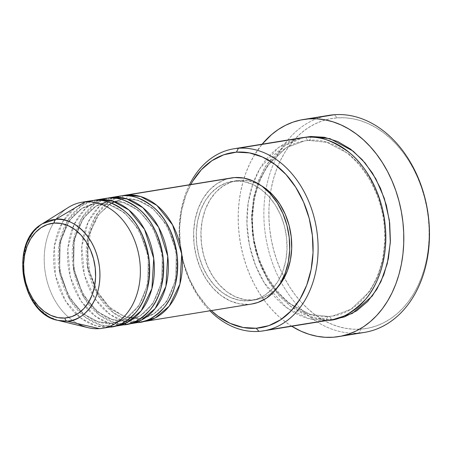 <?xml version="1.0" encoding="UTF-8"?>
<svg xmlns="http://www.w3.org/2000/svg" width="452" height="452" viewBox="0 0 452 452"><rect width="100%" height="100%" fill="white"/><g stroke="black" fill="none" stroke-linecap="round" stroke-linejoin="round"><path stroke-width="0.34" stroke-dasharray="2.26 1.69" d="M42.206 223.853L33.9 231.209L26.849 243.255L23.012 259.668L23.962 278.212L29.713 295.405L38.635 308.467L48.562 316.553L57.901 320.372M125.255 198.925A3.548 2.362 85.9 0 0 127.193 195.021A3.548 2.362 -94.1 0 1 125.255 198.925L137.64 200.27L152.522 208.112L167.189 225.469L176.365 251.707L175.8 279.884L166.698 301.574L153.985 313.733L141.645 318.315L153.985 313.733L166.698 301.574L175.8 279.884L176.365 251.707L167.189 225.469L152.522 208.112L137.64 200.27L125.255 198.925A3.548 2.362 -94.1 0 1 125.102 198.942A3.548 2.362 85.9 0 0 125.255 198.925L122.294 199.27L125.255 198.925M231.413 177.935A63.851 47.601 -99.2 0 0 194.36 246.504A63.851 47.601 -99.2 0 0 248.769 304.354L141.414 321.807A63.851 47.601 80.8 0 0 142.205 321.739L141.414 321.807A3.548 2.362 85.9 0 0 138.837 318.649A3.548 2.362 85.9 0 0 138.685 318.666L141.645 318.315L138.685 318.666A3.548 2.362 85.9 0 0 136.747 322.564A63.851 47.601 -99.2 0 0 139.883 322.197M122.526 195.778A3.548 2.362 85.9 0 0 125.102 198.942A3.548 2.362 -94.1 0 1 122.526 195.778M111.254 201.202A3.548 2.362 85.9 0 0 113.192 197.298A3.548 2.362 -94.1 0 1 111.254 201.202L123.639 202.547L138.521 210.389L153.183 227.746L162.364 253.984L161.793 282.161L152.691 303.851L139.984 316.01L127.645 320.592L139.984 316.01L152.691 303.851L161.793 282.161L162.364 253.984L153.183 227.746L138.521 210.389L123.639 202.547L111.254 201.202A3.548 2.362 -94.1 0 1 111.102 201.219A3.548 2.362 85.9 0 0 111.254 201.202L108.288 201.547L111.254 201.202M105.389 198.422A63.851 47.601 -99.2 0 0 68.337 266.996A63.851 47.601 -99.2 0 0 122.746 324.841A3.548 2.362 -94.1 0 1 124.684 320.943A3.548 2.362 -94.1 0 1 124.837 320.926A3.548 2.362 -94.1 0 1 127.413 324.084L133.639 323.073L127.413 324.084A63.851 47.601 80.8 0 0 128.204 324.016L127.413 324.084A3.548 2.362 85.9 0 0 124.837 320.926A3.548 2.362 85.9 0 0 124.684 320.943L127.645 320.592L124.684 320.943A3.548 2.362 85.9 0 0 122.746 324.841A63.851 47.601 -99.2 0 0 125.882 324.474M108.525 198.055A3.548 2.362 85.9 0 0 111.102 201.219A3.548 2.362 -94.1 0 1 108.525 198.055M97.248 203.473A3.548 2.362 85.9 0 0 99.186 199.575A3.548 2.362 -94.1 0 1 97.248 203.473L109.633 204.824L124.515 212.666L139.182 230.023L148.358 256.261L147.793 284.438L138.691 306.128L125.984 318.287L113.644 322.869L125.984 318.287L138.691 306.128L147.793 284.438L148.358 256.261L139.182 230.023L124.515 212.666L109.633 204.824L97.248 203.473A3.548 2.362 -94.1 0 1 97.095 203.496A3.548 2.362 85.9 0 0 97.248 203.473L94.287 203.824L97.248 203.473M91.383 200.699A63.851 47.601 -99.2 0 0 54.336 269.273A63.851 47.601 -99.2 0 0 108.74 327.118A3.548 2.362 -94.1 0 1 110.683 323.22A3.548 2.362 -94.1 0 1 110.83 323.203A3.548 2.362 -94.1 0 1 113.412 326.361L119.639 325.35L113.412 326.361A63.851 47.601 80.8 0 0 114.198 326.293L113.412 326.361A3.548 2.362 85.9 0 0 110.83 323.203A3.548 2.362 85.9 0 0 110.683 323.22L113.644 322.869L110.683 323.22A3.548 2.362 85.9 0 0 108.74 327.118A63.851 47.601 -99.2 0 0 111.876 326.751M94.519 200.332A3.548 2.362 85.9 0 0 97.095 203.496A3.548 2.362 -94.1 0 1 94.519 200.332M189.439 184.761A92.231 68.755 -99.2 0 0 209.937 310.806A92.231 68.755 80.8 0 1 189.439 184.761M211.287 310.586A88.682 66.111 80.8 0 1 190.795 184.54L185.919 195.264L181.518 210.926L179.613 227.718L180.269 244.984L183.467 262.07L189.077 278.313L196.891 293.094L206.604 305.84L211.287 310.586M329.028 115.345A109.966 81.976 -99.2 0 0 266.07 188.896A109.966 81.976 -99.2 0 0 281.308 282.607A109.966 81.976 -99.2 0 0 358.922 333.062L360.86 329.158A106.418 79.332 -99.2 0 0 428.276 217.762A106.418 79.332 -99.2 0 0 337.158 117.853L344.989 117.797L352.854 118.763L360.679 120.735L368.397 123.695L375.923 127.622L383.194 132.47L390.138 138.193L396.681 144.736L402.766 152.041L408.331 160.036L413.331 168.636L417.71 177.772L421.422 187.343L424.439 197.264L426.733 207.434L428.276 217.762L429.055 228.147L429.067 238.486L428.304 248.679L426.778 258.634L424.501 268.245L421.501 277.432L417.801 286.093L413.439 294.156L408.455 301.535L402.901 308.162L396.828 313.976L390.296 318.92L383.364 322.943L376.098 326.011L368.572 328.09L360.86 329.158L353.035 329.214L345.17 328.248L337.345 326.276L329.627 323.316L322.095 319.389L314.829 314.541L307.885 308.818L301.343 302.275L295.258 294.97L289.687 286.98L284.692 278.375L280.313 269.245L276.601 259.668L273.579 249.747L271.29 239.577L269.748 229.249L268.968 218.864L268.957 208.525L269.72 198.332L271.245 188.377L273.517 178.766L276.522 169.579L280.223 160.918L284.585 152.855L289.562 145.476L295.122 138.849L301.196 133.035L307.727 128.091L314.66 124.068L321.926 121L329.446 118.921L337.158 117.853L334.429 114.712L337.158 117.853A106.418 79.332 -99.2 0 0 270.488 192.654A106.418 79.332 -99.2 0 0 284.308 277.641A106.418 79.332 -99.2 0 0 360.86 329.158L358.922 333.062A109.966 81.976 80.8 0 1 281.308 282.607A109.966 81.976 80.8 0 1 266.07 188.896A109.966 81.976 80.8 0 1 323.705 116.452M308.795 140.391A3.548 2.362 85.9 0 0 310.733 136.493A3.548 2.362 -94.1 0 1 308.795 140.391L327.011 142.374L348.893 153.906L360.142 164.771L370.459 179.433L378.748 197.53L383.957 218.017L385.432 239.255L383.126 259.454L377.584 277.11L369.742 291.348L351.046 309.236L332.904 315.971L351.046 309.236L369.742 291.348L377.584 277.11L383.126 259.454L385.432 239.255L383.957 218.017L378.748 197.53L370.459 179.433L360.142 164.771L348.893 153.906L327.011 142.374L308.795 140.391A3.548 2.362 -94.1 0 1 308.643 140.408A3.548 2.362 85.9 0 0 308.795 140.391L304.439 140.905L308.795 140.391M301.535 137.781A92.231 68.755 -99.2 0 0 248.018 236.825A92.231 68.755 -99.2 0 0 326.61 320.383A3.548 2.362 -94.1 0 1 328.547 316.485A3.548 2.362 -94.1 0 1 328.7 316.468A3.548 2.362 -94.1 0 1 331.276 319.626L333.463 319.423L331.276 319.626A3.548 2.362 85.9 0 0 328.7 316.468A3.548 2.362 85.9 0 0 328.547 316.485L332.904 315.971L328.547 316.485A3.548 2.362 85.9 0 0 326.61 320.383A92.231 68.755 -99.2 0 0 331.141 319.852M306.066 137.25A3.548 2.362 85.9 0 0 308.643 140.408A3.548 2.362 -94.1 0 1 306.066 137.25M119.39 196.151A63.851 47.601 -99.2 0 0 82.337 264.719A63.851 47.601 -99.2 0 0 136.747 322.564A3.548 2.362 -94.1 0 1 138.685 318.666L126.3 317.315L111.418 309.479L96.756 292.116L87.575 265.883L88.146 237.701L97.242 216.011L109.955 203.852L122.294 199.27L109.955 203.852L97.242 216.011L88.146 237.701L87.575 265.883L96.756 292.116L111.418 309.479L126.3 317.315L138.685 318.666A3.548 2.362 -94.1 0 1 138.837 318.649A3.548 2.362 -94.1 0 1 141.414 321.807A63.851 47.601 80.8 0 1 87.236 265.527A63.851 47.601 80.8 0 1 121.735 195.846L108.723 201.722L95.818 215.745L87.276 239.374L87.807 268.776L97.994 295.348L113.316 312.677L128.645 320.479L141.414 321.807L248.769 304.354L239.351 303.806L230.028 300.846L221.147 295.58L213.056 288.223L206.067 279.042L200.439 268.403L196.4 256.708L194.1 244.408L193.625 231.972L194.998 219.881L198.162 208.604L202.999 198.569L209.321 190.168L216.887 183.71L225.407 179.455L228.311 178.58M127.413 324.084A63.851 47.601 80.8 0 1 73.235 267.804A63.851 47.601 80.8 0 1 107.734 198.123L94.722 203.999L81.812 218.022L73.275 241.65L73.806 271.053L83.993 297.625L99.316 314.954L114.644 322.756L127.413 324.084M253.041 300.071L248.374 300.829A60.302 44.957 80.8 0 1 196.987 246.199A60.302 44.957 80.8 0 1 231.978 181.438A60.302 44.957 80.8 0 1 234.944 181.088L239.611 180.331A60.302 44.957 -99.2 0 0 236.65 180.676A60.302 44.957 -99.2 0 0 201.654 245.436A60.302 44.957 -99.2 0 0 253.041 300.071L244.148 299.557L235.339 296.761L226.955 291.789L219.31 284.839L212.711 276.166L207.4 266.121L203.581 255.075L201.411 243.453L200.959 231.712L202.259 220.293L205.248 209.643L209.818 200.168L215.785 192.23L222.932 186.134L230.978 182.116L239.611 180.331L248.504 180.845L257.312 183.642L261.284 185.693A60.302 44.957 -99.2 0 0 239.611 180.331L234.944 181.088A60.302 44.957 80.8 0 1 286.325 235.724A60.302 44.957 80.8 0 1 251.335 300.484A60.302 44.957 80.8 0 1 248.374 300.829L253.041 300.071A60.302 44.957 -99.2 0 0 256.001 299.727A60.302 44.957 -99.2 0 0 277.788 287.156L269.72 294.269L261.674 298.286L253.041 300.071M267.923 329.926L258.928 331.389L267.923 329.926M343.978 335.491L333.254 337.237L343.978 335.491M291.743 326.259A109.966 81.976 80.8 0 1 262.137 144.188L254.431 155.053L249.922 163.387L246.097 172.336L242.995 181.828L240.645 191.761L239.068 202.044L238.283 212.581L238.294 223.265L239.097 233.995L240.696 244.662L243.063 255.177L246.182 265.431L250.018 275.319L254.544 284.754L259.708 293.647L265.46 301.908L271.748 309.45L278.511 316.219L285.681 322.129L291.743 326.259M68.438 207.406A63.851 47.601 -99.2 0 0 45.313 272.884A63.851 47.601 -99.2 0 0 87.993 327.66M105.632 327.621L99.406 328.638L105.632 327.621M77.575 323.587A63.851 47.601 80.8 0 1 44.262 256.239A63.851 47.601 80.8 0 1 82.049 202.219M113.412 326.361A63.851 47.601 80.8 0 1 59.235 270.081A63.851 47.601 80.8 0 1 93.733 200.4L80.716 206.276L67.811 220.299L59.274 243.927L59.805 273.33L69.992 299.902L85.309 317.231L100.643 325.033L113.412 326.361M358.922 333.062A109.966 81.976 -99.2 0 0 364.323 332.429M303.88 137.459L285.054 145.487L266.155 165.246L258.493 180.506L253.329 199.1L251.549 220.045L253.606 241.78L259.375 262.516L268.126 280.698L278.816 295.348L290.353 306.179L312.682 317.666L331.276 319.626L317.677 318.835L304.207 314.558L291.382 306.959L279.692 296.326L269.595 283.071L261.471 267.697L255.634 250.803L252.312 233.034L251.628 215.079L253.606 197.614L258.182 181.325L265.166 166.833L274.302 154.691L285.229 145.369L297.529 139.222L303.868 137.459M251.707 304.015L248.769 304.354A63.851 47.601 -99.2 0 0 251.905 303.987M234.944 181.088L226.311 182.874L218.265 186.891L211.118 192.987L205.146 200.925L200.581 210.4L197.592 221.056L196.292 232.469L196.739 244.216L198.914 255.832L202.728 266.878L208.044 276.929L214.643 285.596L222.288 292.546L230.673 297.518L239.481 300.314L248.374 300.829L257.007 299.043L265.053 295.026L272.194 288.935L278.166 280.991L282.737 271.516L285.726 260.866L287.02 249.447L286.574 237.707L284.404 226.09L280.585 215.045L275.274 204.993L268.669 196.326L261.03 189.371L252.64 184.399L243.831 181.602L234.944 181.088M297.071 138.713L278.319 147.691L259.962 168.489L252.77 184.128L248.159 202.892L246.928 223.734L249.447 245.12L255.504 265.33L264.363 282.929L286.382 307.473L308.326 318.507L326.61 320.383M328.547 316.485L310.338 314.502L288.449 302.97L277.206 292.105L266.883 277.443L258.6 259.346L253.386 238.859L251.911 217.621L254.222 197.422L259.764 179.766L267.607 165.528L286.297 147.64L304.439 140.905L286.297 147.64L267.607 165.528L259.764 179.766L254.222 197.422L251.911 217.621L253.386 238.859L258.6 259.346L266.883 277.443L277.206 292.105L288.449 302.97L310.338 314.502L328.547 316.485M88.293 201.349L75.314 207.564L62.602 221.96L54.432 245.775L55.325 275.008L65.647 301.19L80.891 318.18L96.084 325.819L108.74 327.118M110.683 323.22L98.299 321.869L83.417 314.027L68.749 296.67L59.574 270.432L60.139 242.255L69.241 220.565L81.948 208.406L94.287 203.824L81.948 208.406L69.241 220.565L60.139 242.255L59.574 270.432L68.749 296.67L83.417 314.027L98.299 321.869L110.683 323.22M102.299 199.072L99.22 200.004M98.502 200.264L85.784 208.191L74.168 224.305L67.817 248.843L70.354 277.11L81.241 301.354L96.095 316.779L110.621 323.688L122.746 324.841M124.684 320.943L112.299 319.592L97.417 311.75L82.75 294.393L73.574 268.16L74.139 239.978L83.241 218.288L95.954 206.129L108.288 201.547L95.954 206.129L83.241 218.288L74.139 239.978L73.574 268.16L82.75 294.393L97.417 311.75L112.299 319.592L124.684 320.943M116.3 196.795L113.22 197.727M112.503 197.993L99.785 205.914L88.168 222.028L81.818 246.566L84.355 274.833L95.242 299.077L110.096 314.502L124.622 321.412L136.747 322.564M111.48 203.084L99.214 214.011L90.801 230.537L87.462 250.645L89.677 271.782L97.186 291.291L108.994 306.722L123.509 316.168L138.826 318.649L141.645 318.315C159.912 315.841 175.201 295.083 176.382 269.256C179.551 232.43 151.499 195.439 125.114 198.936L122.294 199.27L114.339 201.648M124.82 320.926L127.645 320.592C145.906 318.118 161.195 297.359 162.381 271.533C165.545 234.707 137.493 197.716 111.113 201.213L108.288 201.547C89.88 204.027 74.518 225.119 73.523 251.193C70.665 287.867 98.604 324.389 124.82 320.926M110.819 323.203L113.644 322.869C131.905 320.395 147.194 299.636 148.375 273.81C151.544 236.984 123.492 199.993 97.112 203.49L94.287 203.824C75.879 206.304 60.511 227.396 59.523 253.47C56.658 290.144 84.603 326.666 110.819 323.203M328.689 316.468L332.904 315.971C360.662 312.185 383.324 280.472 384.482 241.91C388.189 188.456 347.588 135.481 308.659 140.408L304.439 140.905C276.906 144.68 254.352 175.896 252.9 214.09C248.747 267.77 289.517 321.451 328.689 316.468M236.65 180.676L231.978 181.438M256.001 299.727L251.335 300.484"/><path stroke-width="0.68" d="M108.74 327.118L105.632 327.621L108.74 327.118C117.102 327.367 126.142 322.451 135.854 312.372C146.165 300.529 150.606 283.167 149.188 260.279C145.493 237.566 137.255 221.118 124.481 210.943C112.678 202.428 102.694 198.891 94.519 200.332A63.851 47.601 -99.2 0 0 91.383 200.699L82.049 202.219A63.851 47.601 80.8 0 1 85.185 201.852L55.647 219.395A3.548 2.362 85.9 0 0 54.296 223.079A47.822 35.651 80.8 0 1 95.242 267.974A47.822 35.651 80.8 0 1 64.947 318.033A47.822 35.651 80.8 0 1 24.001 273.138A47.822 35.651 80.8 0 1 54.296 223.079A3.548 2.362 -94.1 0 1 55.647 219.395L42.206 223.853A51.251 38.205 80.8 0 1 55.647 219.395L85.185 201.852A63.851 47.601 -99.2 0 0 68.438 207.406L42.206 223.853C9.13 241.854 20.832 313.784 57.901 320.372L67.06 321.157A3.548 2.362 -94.1 0 1 64.947 318.033L57.896 317.626L50.912 315.406L44.262 311.468L38.2 305.953L32.968 299.077L28.753 291.111L25.724 282.347L24.001 273.138L23.651 263.827L24.679 254.77L27.047 246.323L30.668 238.809L35.409 232.514L41.07 227.678L47.449 224.491L54.296 223.079L61.348 223.486L68.337 225.706L74.987 229.644L81.044 235.159L86.281 242.035L90.496 250.001L93.519 258.764L95.242 267.974L95.598 277.285L94.57 286.342L92.197 294.789L88.575 302.303L83.84 308.597L78.173 313.434L71.795 316.62L64.947 318.033A3.548 2.362 85.9 0 0 67.06 321.157A51.251 38.205 80.8 0 1 57.901 320.372A51.251 38.205 80.8 0 1 23.645 276.404A51.251 38.205 80.8 0 1 42.206 223.853M124.057 195.388A63.851 47.601 80.8 0 0 121.735 195.846L127.193 195.021L140.668 196.552L156.872 205.4L172.585 224.915L181.738 253.922L179.919 284.082L169.195 306.241L155.256 317.903L142.205 321.739A63.851 47.601 80.8 0 0 144.55 321.44A63.851 47.601 80.8 0 0 181.602 252.871A63.851 47.601 80.8 0 0 127.193 195.021L234.548 177.568A63.851 47.601 -99.2 0 0 231.413 177.935L124.057 195.388A63.851 47.601 80.8 0 1 127.193 195.021L234.548 177.568L243.961 178.116L253.289 181.077L262.166 186.337L270.256 193.699L277.251 202.875L282.873 213.519L286.918 225.215L289.218 237.515L289.692 249.95L288.32 262.036L285.15 273.313L280.313 283.347L273.991 291.755L266.426 298.207L257.911 302.461L251.707 304.015M136.747 322.564L133.639 323.073L136.747 322.564C145.109 322.813 154.149 317.897 163.861 307.818C174.167 295.975 178.613 278.613 177.195 255.73C173.5 233.012 165.262 216.564 152.482 206.394C140.685 197.874 130.696 194.337 122.526 195.778A63.851 47.601 -99.2 0 0 119.39 196.151L110.056 197.665A63.851 47.601 80.8 0 1 113.192 197.298L126.667 198.829L142.872 207.677L158.584 227.192L167.737 256.199L165.918 286.359L155.189 308.518L141.256 320.18L128.204 324.016A63.851 47.601 80.8 0 0 130.549 323.717A63.851 47.601 80.8 0 0 167.602 255.148A63.851 47.601 80.8 0 0 113.192 197.298L107.734 198.123A63.851 47.601 80.8 0 1 110.056 197.665M122.746 324.841L119.639 325.35L122.746 324.841C131.108 325.09 140.143 320.174 149.861 310.095C160.166 298.252 164.613 280.89 163.195 258.002C159.494 235.289 151.256 218.841 138.481 208.666C126.679 200.151 116.695 196.614 108.525 198.055A63.851 47.601 -99.2 0 0 105.389 198.422L96.05 199.942A63.851 47.601 80.8 0 1 99.186 199.575L112.667 201.106L128.865 209.954L144.583 229.469L153.737 258.476L151.912 288.636L141.188 310.795L127.249 322.457L114.198 326.293A63.851 47.601 80.8 0 0 116.548 325.994A63.851 47.601 80.8 0 0 153.595 257.42A63.851 47.601 80.8 0 0 99.186 199.575L93.733 200.4A63.851 47.601 80.8 0 1 96.05 199.942M326.61 320.383L267.923 329.926L326.61 320.383C338.689 320.739 351.741 313.643 365.775 299.083C378.951 283.963 388.793 254.905 385.036 223.842C381.821 192.738 365.668 165.562 349.339 152.578C332.293 140.273 317.869 135.165 306.066 137.25L238.39 148.256A92.231 68.755 80.8 0 1 316.976 231.814A92.231 68.755 80.8 0 1 263.459 330.858A92.231 68.755 80.8 0 1 258.928 331.389A92.231 68.755 80.8 0 1 209.937 310.806A92.231 68.755 -99.2 0 0 258.928 331.389L256.199 328.248A88.682 66.111 80.8 0 1 211.287 310.586L217.841 316.067L230.17 323.372L243.125 327.485L256.199 328.248L268.9 325.621L280.726 319.711L291.235 310.75L300.015 299.077L306.733 285.139L311.129 269.471L313.038 252.685L312.377 235.419L309.185 218.333L303.574 202.089L295.761 187.309L286.048 174.562L274.81 164.336L262.476 157.025L249.527 152.917L236.447 152.154L238.39 148.256A92.231 68.755 -99.2 0 0 189.439 184.761A92.231 68.755 80.8 0 1 233.859 148.787A92.231 68.755 80.8 0 1 238.39 148.256L306.066 137.25A92.231 68.755 -99.2 0 0 301.535 137.781L233.859 148.787M190.795 184.54A88.682 66.111 80.8 0 1 236.447 152.154L223.751 154.782L211.926 160.692L201.417 169.653L192.637 181.325L190.795 184.54M323.705 116.452A109.966 81.976 80.8 0 1 334.429 114.712A109.966 81.976 -99.2 0 0 329.028 115.345L303.36 119.514A109.966 81.976 80.8 0 1 308.761 118.882L334.429 114.712L308.761 118.882A109.966 81.976 80.8 0 1 402.461 218.508A109.966 81.976 80.8 0 1 338.655 336.599A109.966 81.976 80.8 0 1 333.254 337.237A109.966 81.976 80.8 0 1 291.743 326.259L300.976 331.192L308.948 334.254L317.038 336.294L325.163 337.288L333.254 337.237L341.22 336.13L348.995 333.977L356.504 330.813L363.662 326.655L370.414 321.547L376.691 315.541L382.432 308.688L387.584 301.06L392.087 292.732L395.912 283.783L399.014 274.291L401.365 264.358L402.941 254.075L403.726 243.538L403.721 232.853L402.913 222.124L401.319 211.451L398.952 200.942L395.833 190.687L391.991 180.8L387.471 171.359L382.307 162.471L376.55 154.211L370.261 146.663L363.498 139.9L356.329 133.984L348.814 128.978L341.034 124.921L333.062 121.865L324.977 119.825L316.846 118.825L308.761 118.882L300.789 119.989L293.015 122.136L285.511 125.306L278.347 129.464L271.595 134.572L262.137 144.188A109.966 81.976 80.8 0 1 303.36 119.514M303.88 137.459L310.733 136.493L330.033 138.657L353.238 151.188L365.097 162.986L375.861 178.856L384.313 198.343L389.347 220.209L390.319 242.628L387.274 263.646L380.9 281.72L372.262 296.032L352.334 313.428L333.463 319.423L344.481 316.897L356.786 310.75L367.713 301.427L376.844 289.286L383.833 274.793L388.404 258.504L390.387 241.04L389.703 223.085L386.381 205.315L380.544 188.422L372.42 173.048L362.318 159.793L350.633 149.16L337.808 141.561L324.333 137.284L310.733 136.493L303.868 137.459M358.922 333.062L343.978 335.491L358.922 333.062A109.966 81.976 80.8 0 0 428.586 217.954A109.966 81.976 80.8 0 0 334.429 114.712A109.966 81.976 -99.2 0 1 428.134 214.333A109.966 81.976 -99.2 0 1 364.323 332.429L338.655 336.599M57.901 320.372L87.993 327.66A63.851 47.601 -99.2 0 0 99.406 328.638L67.06 321.157L99.406 328.638A63.851 47.601 80.8 0 1 77.575 323.587M85.185 201.852L94.519 200.332L85.185 201.852A63.851 47.601 80.8 0 1 139.595 259.697A63.851 47.601 80.8 0 1 102.542 328.271A63.851 47.601 80.8 0 1 99.406 328.638A63.851 47.601 -99.2 0 0 139.854 261.798A63.851 47.601 -99.2 0 0 85.185 201.852M116.548 325.994L125.882 324.474A63.851 47.601 -99.2 0 0 162.929 255.905A63.851 47.601 -99.2 0 0 108.525 198.055L102.299 199.072M102.542 328.271L111.876 326.751A63.851 47.601 -99.2 0 0 148.928 258.182A63.851 47.601 -99.2 0 0 94.519 200.332L88.293 201.349M55.647 219.395A51.251 38.205 80.8 0 1 99.525 267.511A51.251 38.205 80.8 0 1 67.06 321.157C78.456 322.389 103.231 305.207 99.525 267.511C94.779 229.887 66.585 216.542 55.647 219.395M263.459 330.858L331.141 319.852A92.231 68.755 -99.2 0 0 384.658 220.808A92.231 68.755 -99.2 0 0 306.066 137.25L297.071 138.713M261.284 185.693L265.697 188.614L273.336 195.563L279.941 204.236L285.252 214.282L289.071 225.328L291.241 236.95L291.687 248.69L290.393 260.109L287.404 270.759L282.833 280.234L277.788 287.156A60.302 44.957 -99.2 0 0 261.29 185.699M228.311 178.58L234.548 177.568A63.851 47.601 -99.2 0 1 288.952 235.413A63.851 47.601 -99.2 0 1 251.905 303.987L144.55 321.44M130.549 323.717L139.883 322.197A63.851 47.601 -99.2 0 0 176.935 253.628A63.851 47.601 -99.2 0 0 122.526 195.778L116.3 196.795M258.928 331.389A92.231 68.755 -99.2 0 0 317.355 234.848A92.231 68.755 -99.2 0 0 238.39 148.256L236.447 152.154A88.682 66.111 80.8 0 1 312.377 235.419A88.682 66.111 80.8 0 1 256.199 328.248L258.928 331.389M99.22 200.004L98.502 200.264M113.22 197.727L112.503 197.993M114.339 201.648L111.48 203.084"/></g></svg>
